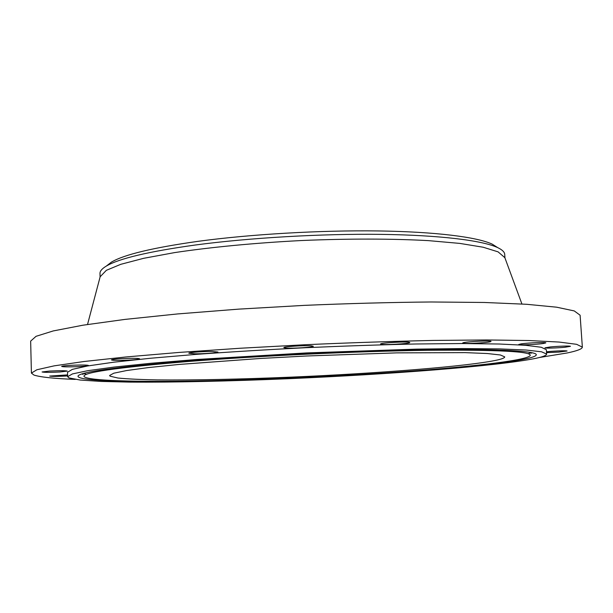 <?xml version="1.0" encoding="UTF-8"?>
<svg xmlns="http://www.w3.org/2000/svg" width="613" height="613" viewBox="0 0 613 613"><rect width="100%" height="100%" fill="white"/><g stroke="black" fill="none" stroke-linecap="round" stroke-linejoin="round"><path stroke-width="0.92" d="M73.767 365.187C66.288 365.532 62.242 365.938 61.629 366.413C62.702 366.896 67.622 366.995 76.395 366.697C83.82 366.352 87.851 365.946 88.494 365.471C87.506 364.988 82.602 364.888 73.767 365.187M539.363 357.509L567.247 352.95C577.17 350.897 582.212 348.95 582.35 347.127L576.611 344.314L559.056 342.046L528.996 340.537L486.653 339.954L433.429 340.43C393.301 341.295 350.874 342.713 306.155 344.682L240.357 348.238L179.05 352.429L126.01 356.958L83.912 361.524L54.136 365.861L36.864 369.762L31.416 373.102L33.96 375.064C40.312 377.133 54.059 378.581 75.192 379.401M546.643 354.076L546.352 349.709L541.241 347.257L525.701 345.303L499.288 344.016L462.34 343.541L416.15 343.985C381.455 344.751 344.835 345.977 306.301 347.678C267.774 349.617 231.201 351.831 196.581 354.345L150.56 358.245L113.819 362.191L87.644 365.961L72.357 369.371L67.507 372.29L67.622 376.666L68.947 377.899L80.142 380.037L101.038 381.432L129.634 382.106C173.172 382.451 229.385 381.171 287.512 378.742C388.527 374.413 496.76 366.214 535.67 358.367C542.911 356.835 546.574 355.402 546.643 354.076L541.547 351.793L526.015 350.023L499.603 348.904L462.646 348.575L416.442 349.134L306.546 352.927L196.773 359.494L150.729 363.287L113.964 367.087L87.782 370.689L72.48 373.915L67.622 376.666M49.423 371.072L42.082 371.968C43.975 372.466 49.921 372.474 59.913 371.984L67.3 371.087C65.484 370.581 59.522 370.581 49.423 371.072M67.576 374.903L49.722 376.068C51.883 376.52 57.844 376.482 67.599 375.945M546.543 352.636L558.841 352.084L567.102 351.004C565.684 350.613 560.481 350.72 551.501 351.326L546.49 351.785M565.071 347.234L570.419 346.33C570.833 345.747 557.96 346.138 550.152 346.958L544.965 347.839C544.628 348.422 557.24 348.038 565.071 347.234M543.31 343.51L545.831 342.882C546.444 342.069 527.77 342.82 521.111 343.878L518.759 344.483C518.253 345.28 536.444 344.552 543.31 343.51M490.546 341.686L491.028 341.418C491.764 340.322 466.026 341.587 463.045 342.79L462.654 343.027C462.041 344.1 487.082 342.897 490.546 341.686M409.653 342.399C408.266 341.265 379.662 342.889 380.581 344.046L380.742 344.184C382.619 345.272 410.488 343.671 409.76 342.514L409.653 342.399M311.304 345.832C304.676 345.242 283.007 346.659 283.842 347.625L285.972 348.054C292.822 348.613 313.94 347.226 313.274 346.253L311.304 345.832M212.167 351.494C203.225 351.356 188.252 352.483 188.827 353.241L194.796 353.793C203.731 353.916 218.404 352.812 217.937 352.046L212.167 351.494M129.197 358.344C118.807 358.651 112.876 359.164 111.405 359.877C111.88 360.306 115.405 360.475 121.979 360.367C132.247 360.061 138.132 359.555 139.634 358.835C139.212 358.413 135.734 358.253 129.197 358.344M582.35 347.127L580.105 315.22L574.281 310.937L556.665 307.197L526.605 304.286L484.316 302.47L431.207 301.979C391.178 302.347 348.874 303.481 304.301 305.374L238.733 309.128L177.647 313.933L124.814 319.419L82.885 325.212L53.231 330.936L36.044 336.315L30.65 341.127L31.416 373.102M393.784 372.558C472.431 367.241 540.153 359.685 536.13 354.291C533.31 350.759 493.059 348.682 421.307 349.885C349.732 351.088 253.368 355.747 184.046 361.325C116.171 367.057 80.855 371.915 78.104 375.892C75.66 380.704 123.926 382.336 186.421 381.409C249.713 380.428 326.338 377.133 393.784 372.558M187.846 361.532C115.42 367.693 80.878 372.742 84.226 376.689C88.67 380.788 136.301 382.022 196.076 380.995C256.525 379.922 328.445 376.765 391.891 372.459C463.972 367.562 526.031 360.827 530.115 355.663C532.62 351.494 498.392 349.709 427.422 350.299C357.172 351.234 258.402 355.862 187.846 361.532M110.102 376.175L117.895 378.022C127.42 378.964 140.538 379.593 157.242 379.907C192.98 380.282 240.679 379.24 290.378 377.171C376.995 373.478 468.799 366.367 497.587 359.961C502.323 358.858 504.698 357.831 504.721 356.873L500.392 354.981L487.297 353.525L465.221 352.628L396.565 352.873L306.692 355.992L260.326 358.467L179.019 364.444L148.545 367.562L126.653 370.536L113.75 373.21L109.62 375.501L110.102 376.175M106.7 265.789L111.428 262.126C124.002 254.64 152.859 247.713 198.007 241.338C250.548 234.227 320.392 230.151 378.152 230.94C435.943 231.752 477.397 237.108 492.254 244.166L497.687 247.614C502.246 249.79 504.591 252.058 504.721 254.418L504.943 257.927M100.088 277.022L99.98 273.505C99.881 271.145 102.003 268.663 106.34 266.065C119.045 258.533 148.614 251.529 195.049 245.047C249.108 237.806 321.204 233.614 380.688 234.365C440.211 235.131 482.676 240.518 497.687 247.614M504.851 257.667L498.085 251.859L483.19 247.238L459.819 243.407L428.464 240.633C392.266 238.633 347.801 238.557 301.244 240.541C254.709 242.947 210.451 247.208 174.598 252.602L143.641 258.318L120.738 264.333L106.34 270.333L100.157 276.754M532.207 352.751L530.981 353.249M531.402 352.582L528.107 353.716M83.138 374.367L81.866 373.991M86.655 374.313L83.598 373.47M504.599 256.985L521.916 303.987M100.34 276.049L87.529 324.476M106.34 266.065L111.428 262.126"/></g></svg>
